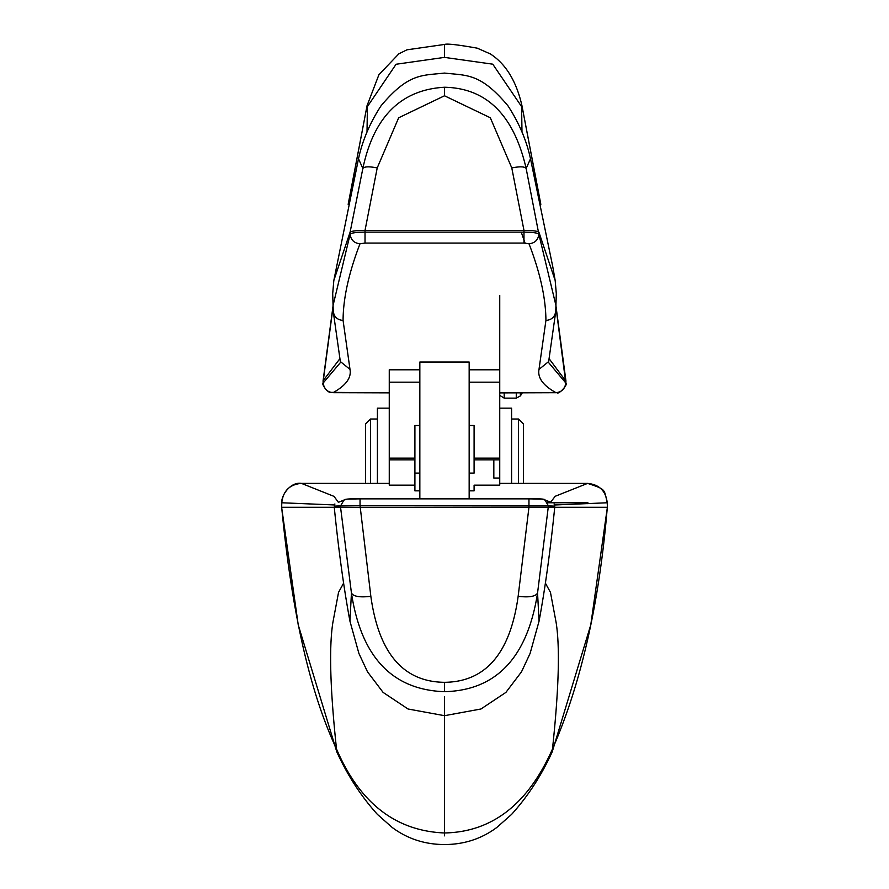 <?xml version="1.0" encoding="UTF-8"?>
<svg xmlns="http://www.w3.org/2000/svg" width="889" height="889" viewBox="0 0 889 889"><rect width="100%" height="100%" fill="white"/><g stroke="black" fill="none" stroke-linecap="round" stroke-linejoin="round"><path stroke-width="1.33" d="M554.547 504.985L607.231 502.774C605.865 490.961 599.308 484.505 587.562 483.405L555.203 496.284L550.713 502.085M370.846 596.308L360.045 505.652L548.413 505.885L537.556 593.03C527.421 657.46 496.406 690.353 444.5 691.686C392.205 689.853 361.19 656.971 351.444 593.03C353.411 596.519 359.878 597.608 370.846 596.308C378.77 653.259 403.317 681.93 444.5 682.319C485.683 681.93 510.23 653.259 518.154 596.308C529.111 597.608 535.578 596.519 537.556 593.03L539.067 621.122C545.146 588.396 550.38 550.458 554.736 507.286L554.714 506.119L548.413 505.885L545.024 500.063L541.512 499.107L528.955 498.862L528.955 507.286L607.309 507.286C599.33 603.153 581.062 683.73 552.48 749.016C528.099 804.078 492.106 832.06 444.5 832.971C395.649 830.982 359.656 802.989 336.52 749.016C309.917 692.287 291.648 611.71 281.691 507.286L334.264 507.286L334.875 503.974M518.154 596.308L528.955 507.286L340.554 507.286L340.587 505.885L360.045 505.652L360.045 498.862L347.488 499.107L343.954 500.074L340.587 505.885L334.286 506.119M338.264 502.107L334.008 496.373L301.438 483.383L389.26 483.405L301.438 483.383C289.67 484.427 283.113 490.884 281.78 502.774L281.691 507.286L281.702 502.774C281.313 494.962 290.625 481.682 301.438 483.383M419.841 369.791L389.26 369.791L389.26 485.15L414.907 485.15M419.841 473.092L414.907 473.092L414.907 490.85L419.841 490.85M469.159 490.85L474.093 490.85L474.093 485.15L499.74 485.15L499.74 478.049L493.828 478.049L493.828 459.869M474.093 490.85L474.093 485.15M499.74 458.48L499.74 478.049M414.907 473.092L414.907 425.509L419.841 425.498M419.841 498.862L419.841 362.034L469.159 362.034L469.159 498.862M545.424 583.195L550.458 592.352L556.125 622.511C560.048 647.303 558.837 689.475 552.48 749.016L552.213 751.838L590.763 624.911L607.376 507.286L607.231 502.774M499.74 408.162L511.586 408.162L511.586 483.383M469.159 369.791L499.74 369.791L499.74 458.135L474.093 458.135L474.093 425.498L469.159 425.498M389.26 369.791L389.26 459.869L414.907 459.857M499.74 382.17L469.159 382.17L469.159 406.662M377.414 483.383L377.414 408.162L389.26 408.162L389.26 403.039M333.219 310.85C333.886 316.706 337.164 319.907 343.076 320.451L349.999 369.391L340.343 361.545L333.275 311.761L332.697 293.626L333.82 280.513L350.122 232.096L362.856 168.454C373.736 116.826 400.95 89.756 444.5 87.244C486.683 88.122 513.898 115.192 526.144 168.454L530.5 158.787L552.736 266.511L555.181 280.513L556.303 293.626L555.725 311.761L548.657 361.556L539.001 369.391C537.434 377.769 543.101 385.537 555.992 392.682L499.74 392.905L557.247 392.705C558.403 394.96 568.371 384.459 565.871 383.048L565.726 383.281M539.001 369.391L545.924 320.451C545.79 298.204 540.145 272.645 528.999 243.775L523.977 243.064L523.977 232.129L365.023 232.129L365.023 230.418C356.4 230.507 351.433 231.062 350.122 232.096L350.155 234.129C350.822 239.952 354.111 243.164 360.001 243.775L365.023 243.064L523.977 243.064M343.076 320.451C343.165 298.382 348.81 272.823 360.001 243.775M349.999 369.391C351.566 377.769 345.899 385.537 333.008 392.682L389.26 392.86L330.175 392.349C326.974 392.26 321.229 383.359 323.129 383.048L323.274 383.281M499.74 295.415L499.74 370.202M474.093 459.857L499.74 459.869L499.74 458.135M370.513 483.383L370.513 419.019L377.414 419.019M370.513 419.019L365.579 423.953L365.579 483.383M349.933 621.122L351.444 593.03L340.554 507.286L334.264 507.286C338.62 550.458 343.854 588.396 349.933 621.122L358.912 653.471L367.49 671.806L383.103 692.409L408.051 709L444.5 715.689L444.5 835.849M334.464 504.952L281.769 502.774M552.213 751.838C541.434 775.486 527.888 796.344 511.575 814.413L496.973 827.337C481.76 838.738 464.269 844.472 444.5 844.55C424.731 844.472 407.24 838.738 392.027 827.337L377.425 814.402C361.112 796.344 347.566 775.486 336.787 751.838L336.52 749.016C330.163 689.475 328.952 647.303 332.875 622.511L338.542 592.352L343.576 583.195M332.964 307.616L323.229 381.014M340.343 361.545L340.454 362.49L323.129 383.048L323.085 380.803M539.834 199.614L521.954 105.691C516.376 81.188 505.819 63.919 490.295 53.907L477.26 48.173C457.902 44.728 446.989 43.483 444.5 44.45L406.951 49.817L398.883 53.796L378.903 74.743L367.046 105.691L349.155 199.658M339.798 358.812L323.218 380.581L323.252 382.815C323.885 388.749 327.13 392.027 333.008 392.682M332.919 306.06L350.155 234.129C351.422 232.896 356.378 232.229 365.023 232.129L365.023 243.064M444.5 87.244L444.5 95.779L490.328 117.77L511.786 167.932L523.977 230.418L365.023 230.418L377.214 167.932C369.102 166.332 364.312 166.51 362.856 168.454L358.5 158.787L333.82 280.513M444.5 95.779L398.661 117.793L377.214 167.932M555.181 280.513L538.878 232.096C537.567 231.062 532.6 230.507 523.977 230.418L523.977 232.129C532.6 232.229 537.556 232.896 538.845 234.129C538.178 239.952 534.889 243.164 528.999 243.775M556.081 306.06L538.845 234.129L526.144 168.454C524.688 166.51 519.898 166.332 511.786 167.932M549.202 358.812L565.771 381.014M548.657 361.556L548.546 362.49L565.871 383.048L565.915 380.803M555.992 392.682C561.87 392.027 565.115 388.749 565.748 382.815L556.036 307.616M521.987 132.039L521.599 106.602L492.762 64.175L444.5 57.385L396.072 64.252L367.401 106.602L367.013 132.039M523.421 483.383L523.421 423.953L518.487 419.019L511.586 419.019M518.487 483.383L518.487 419.019M469.159 473.092L474.093 473.092L474.093 425.498M499.74 483.405L587.562 483.405L499.74 483.383M360.045 498.862L528.955 498.862L360.045 498.862C350.077 498.629 344.721 499.029 343.965 500.074M547.613 502.763L587.94 502.763L587.94 503.752M414.907 458.135L389.26 458.135M419.841 382.17L389.26 382.17M499.74 395.349L504.185 398.128L504.185 392.905M521.254 232.129L525.032 243.075M444.5 44.45L444.5 57.385M444.5 696.92L444.5 715.689L480.949 709L505.897 692.409L521.51 671.806L530.088 653.471L539.067 621.122M520.376 392.905L520.376 395.927A64.119 64.119 0 0 0 522.265 392.905M520.376 395.927L516.265 398.128L516.265 392.905M444.5 682.319L444.5 691.686M555.781 310.85C555.114 316.706 551.836 319.907 545.924 320.451M548.413 505.885L545.024 500.063L541.512 499.107M547.368 502.352L550.647 502.352M587.562 483.383C606.72 489.639 603.887 489.317 607.287 502.763L607.376 507.286M414.907 459.869L389.26 459.869M554.425 507.286L554.392 505.296M499.74 459.869L474.093 459.869M367.046 105.691L348.166 204.359M332.931 306.783L323.085 380.77M530.5 158.787C526.555 140.451 519.009 122.749 507.863 105.68C480.293 72.965 467.192 75.643 444.5 73.076C421.808 75.643 408.707 72.965 381.137 105.68C369.991 122.749 362.445 140.451 358.5 158.787M521.954 105.691L540.834 204.359M556.07 306.783L565.915 380.77M336.787 751.838L298.237 624.911L281.624 507.286M516.265 398.128L504.185 398.128M338.353 502.352L343.954 500.074M545.024 500.063C545.502 499.018 540.145 498.618 528.955 498.862M554.714 506.119L554.103 503.952M551.625 502.496L545.046 500.074"/></g></svg>

